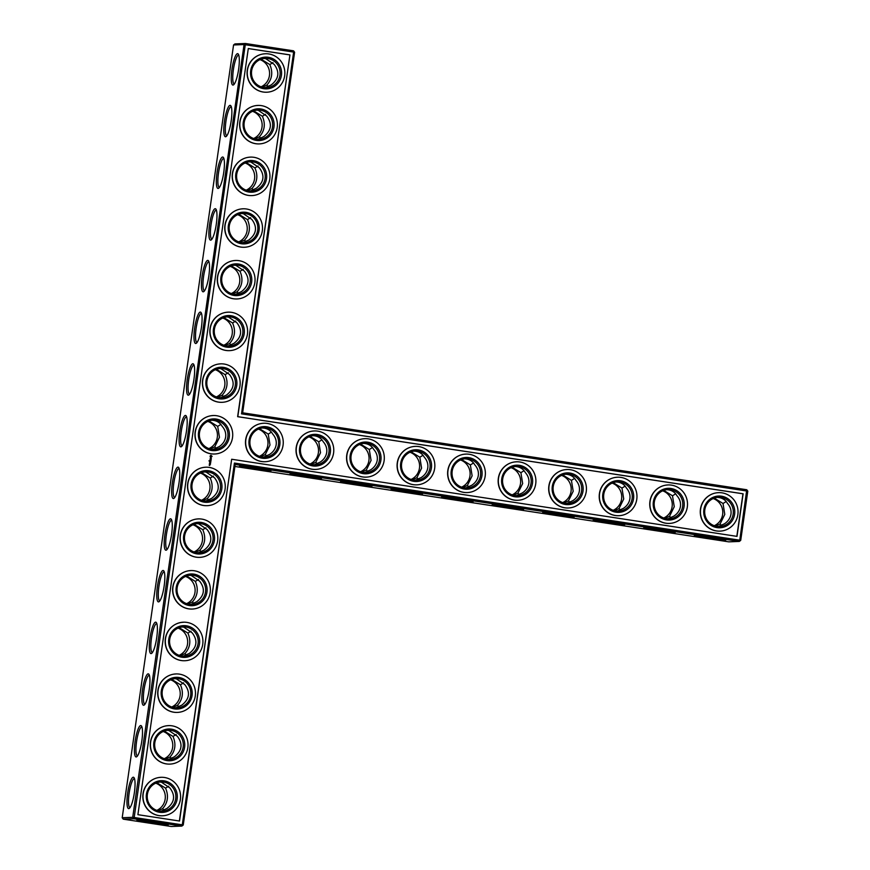 <?xml version="1.0" encoding="UTF-8"?>
<svg xmlns="http://www.w3.org/2000/svg" width="870" height="870" viewBox="0 0 870 870"><rect width="100%" height="100%" fill="white"/><g stroke="black" fill="none" stroke-linecap="round" stroke-linejoin="round"><path stroke-width="1.3" d="M242.643 412.804L241.523 413.848L293.647 52.069L294.604 52.265L242.643 412.804L746.764 489.745L739.761 540.183L234.432 463.057L182.298 824.836L134.187 817.495L133.741 818.746L181.852 826.087L182.298 824.836L183.244 825.032L181.852 826.087L171.346 826.5L123.235 819.159L122.202 817.735L132.708 817.321L244.068 44.555L245.46 43.5L234.954 43.913L233.562 44.968L122.202 817.735M241.523 413.848L747.798 491.169L746.764 489.745M294.604 52.265L293.571 50.841L245.46 43.5L134.187 817.495L132.708 817.321L133.741 818.746L123.235 819.159M293.571 50.841L293.647 52.069L244.068 44.555L233.562 44.968M289.938 54.886L237.804 416.665L743.132 493.79L736.999 536.377L231.67 459.251L179.535 821.03L137.895 814.679L248.298 48.535L289.938 54.886L237.63 416.676L742.958 493.801L736.825 536.355M747.798 491.169L740.707 540.368L739.761 540.183L739.315 541.434L235.194 464.493L234.432 463.057M259.477 428.682L268.232 434.097L271.407 432.14M263.632 457.12L269.646 454.39C273.354 451.921 275.529 448.713 276.171 444.755C276.671 440.775 275.475 437.164 272.604 433.923C270.798 430.715 267.971 428.779 264.11 428.116L262.522 427.975M310.003 436.392L318.768 441.808L321.943 439.85M314.157 464.841L320.182 462.1C323.879 459.632 326.054 456.424 326.707 452.465C327.207 448.485 326.011 444.874 323.129 441.634C321.334 438.426 318.496 436.49 314.646 435.826L313.059 435.685M360.539 444.102L369.293 449.518L372.469 447.561M364.693 472.551L370.718 469.811C374.415 467.342 376.59 464.134 377.243 460.176C377.732 456.195 376.547 452.585 373.665 449.344C371.86 446.136 369.032 444.2 365.172 443.548L363.584 443.395M411.075 451.824L419.829 457.228L423.005 455.271M415.229 480.262L421.254 477.521C424.951 475.063 427.126 471.844 427.768 467.886C428.268 463.906 427.072 460.295 424.201 457.054C422.396 453.846 419.568 451.911 415.708 451.258L414.12 451.106M461.6 459.534L470.365 464.939L473.541 462.981M465.754 487.972L471.779 485.232C475.488 482.774 477.652 479.555 478.304 475.596C478.804 471.616 477.608 468.006 474.726 464.765C472.932 461.557 470.104 459.621 466.244 458.969L464.656 458.816M512.136 467.244L520.891 472.66L524.066 470.703M516.291 495.682L522.315 492.953C526.013 490.484 528.188 487.276 528.84 483.307C529.33 479.337 528.144 475.727 525.262 472.486C523.457 469.267 520.63 467.342 516.769 466.679L515.181 466.527M562.672 474.955L571.427 480.37L574.602 478.413M566.827 503.393L572.851 500.663C576.549 498.195 578.724 494.986 579.366 491.028C579.866 487.048 578.67 483.437 575.799 480.196C573.993 476.988 571.166 475.053 567.305 474.389L565.717 474.248M613.198 482.665L621.963 488.081L625.139 486.123M617.363 511.114L623.377 508.374C627.085 505.905 629.26 502.697 629.902 498.738C630.402 494.758 629.206 491.148 626.324 487.907C624.529 484.699 621.702 482.763 617.841 482.11L616.254 481.958M663.734 490.386L672.488 495.791L675.664 493.834M667.888 518.824L673.913 516.084C677.61 513.626 679.785 510.407 680.438 506.449C680.927 502.469 679.742 498.858 676.86 495.617C675.066 492.409 672.227 490.473 668.377 489.821L666.779 489.669M714.27 498.097L723.024 503.502L726.2 501.544M718.424 526.535L724.449 523.794C728.146 521.337 730.321 518.118 730.974 514.159C731.463 510.179 730.278 506.568 727.396 503.328C725.591 500.119 722.763 498.184 718.903 497.531L717.315 497.379M265.219 87.631L271.212 84.923C278.9 78.865 279.879 72.025 274.17 64.391L265.698 58.627L264.121 58.475M268.438 86.739L266.851 85.086L262.349 87.207M272.984 62.629L269.809 64.565C273.126 72.297 272.136 79.137 266.851 85.086M257.781 139.32L263.762 136.601C271.451 130.554 272.43 123.714 266.72 116.08L258.259 110.305L256.672 110.164M260.989 138.428L259.412 136.775L254.899 138.885M265.535 114.307L262.37 116.254C265.676 123.975 264.687 130.815 259.412 136.775M250.332 190.998L256.313 188.279C264.001 182.232 264.991 175.392 259.271 167.758L250.81 161.994L249.222 161.842M253.54 190.106L251.963 188.453L247.45 190.573M258.085 165.996L254.921 167.932C258.227 175.664 257.248 182.504 251.963 188.453M242.882 242.676L248.874 239.968C256.552 233.921 257.542 227.081 251.832 219.447L243.361 213.672L241.773 213.531M246.09 241.795L244.513 240.142L240 242.251M250.636 217.674L247.471 219.621C250.777 227.342 249.799 234.182 244.513 240.142M235.433 294.364L241.425 291.646C249.103 285.599 250.092 278.759 244.383 271.125L235.911 265.361L234.324 265.209M238.641 293.473L237.064 291.82L232.551 293.94M243.187 269.352L240.022 271.299C243.328 279.031 242.349 285.871 237.064 291.82M227.983 346.042L233.976 343.335C241.653 337.288 242.643 330.437 236.934 322.813L228.462 317.039L226.874 316.897M231.192 345.162L229.615 343.509L225.112 345.618M235.737 321.041L232.573 322.977C235.89 330.709 234.9 337.549 229.615 343.509M220.534 397.731L226.526 395.013C234.215 388.966 235.194 382.126 229.484 374.491L221.013 368.728L219.436 368.575M223.753 396.84L222.165 395.187L217.663 397.307M228.299 372.719L225.123 374.665C228.44 382.387 227.451 389.238 222.165 395.187M740.707 540.368L739.315 541.434L728.81 541.847L234.911 466.461M155.73 783.185A14.627 14.301 -92.3 0 1 156.807 810.372M163.179 731.496A14.627 14.301 -92.3 0 1 164.256 758.694M170.629 679.818A14.627 14.301 -92.3 0 1 171.705 707.016M178.078 628.129A14.627 14.301 -92.3 0 1 179.155 655.327M185.527 576.451A14.627 14.301 -92.3 0 1 186.593 603.649M192.966 524.773A14.627 14.301 -92.3 0 1 194.043 551.961M200.415 473.084A14.627 14.301 -92.3 0 1 201.492 500.283M308.926 436.827A14.627 14.301 -92.3 0 1 310.003 464.025M359.462 444.537A14.627 14.301 -92.3 0 1 360.539 471.736M409.998 452.248A14.627 14.301 -92.3 0 1 411.075 479.446M207.865 421.406A14.627 14.301 -92.3 0 1 208.941 448.594M215.314 369.717A14.627 14.301 -92.3 0 1 216.391 396.916M258.401 429.117A14.627 14.301 -92.3 0 1 259.477 456.304M222.763 318.039A14.627 14.301 -92.3 0 1 223.84 345.227M230.213 266.35A14.627 14.301 -92.3 0 1 231.279 293.549M237.651 214.672A14.627 14.301 -92.3 0 1 238.728 241.871M245.101 162.984A14.627 14.301 -92.3 0 1 246.177 190.182M252.55 111.306A14.627 14.301 -92.3 0 1 253.627 138.504M260 59.628A14.627 14.301 -92.3 0 1 261.076 86.815M460.534 459.969A14.627 14.301 -92.3 0 1 461.6 487.156M511.06 467.679A14.627 14.301 -92.3 0 1 512.136 494.867M561.596 475.39A14.627 14.301 -92.3 0 1 562.672 502.588M612.132 483.1A14.627 14.301 -92.3 0 1 613.198 510.298M662.657 490.81A14.627 14.301 -92.3 0 1 663.734 518.009M713.193 498.532A14.627 14.301 -92.3 0 1 714.27 525.719M235.194 464.493L183.244 825.032M231.67 459.251L179.361 821.008M289.764 54.897L248.298 48.568M260.739 456.696L265.285 454.553L266.862 456.228M265.285 454.553L269.994 444.994L268.232 434.097M266.274 428.029A14.627 14.301 -92.3 0 1 264.763 457.131A14.627 14.301 -92.3 0 1 249.897 443.069A14.627 14.301 -92.3 0 1 266.274 428.029M210.203 448.985L214.749 446.843L219.457 437.284L217.696 426.376L220.871 424.419M213.096 449.409L219.12 446.669C222.818 444.211 224.993 441.003 225.645 437.034C226.135 433.064 224.949 429.454 222.067 426.213C220.262 422.994 217.435 421.069 213.574 420.406L211.986 420.253M214.749 446.843L216.336 448.518M311.275 464.406L315.81 462.274L317.398 463.938M315.81 462.274L320.53 452.704L318.768 441.808M316.81 435.75A14.627 14.301 -92.3 0 1 315.299 464.841A14.627 14.301 -92.3 0 1 300.433 450.78A14.627 14.301 -92.3 0 1 316.81 435.75M361.8 472.127L366.346 469.985L367.934 471.649M366.346 469.985L371.066 460.415L369.293 449.518M367.336 443.461A14.627 14.301 -92.3 0 1 365.835 472.551A14.627 14.301 -92.3 0 1 350.958 458.49A14.627 14.301 -92.3 0 1 367.336 443.461M412.337 479.838L416.882 477.695L418.459 479.359M416.882 477.695L421.591 468.136L419.829 457.228M417.872 451.171A14.627 14.301 -92.3 0 1 416.36 480.262A14.627 14.301 -92.3 0 1 401.494 466.211A14.627 14.301 -92.3 0 1 417.872 451.171M462.873 487.548L467.407 485.406L468.995 487.069M467.407 485.406L472.127 475.846L470.365 464.939M468.408 458.881A14.627 14.301 -92.3 0 1 466.896 487.972A14.627 14.301 -92.3 0 1 452.03 473.922A14.627 14.301 -92.3 0 1 468.408 458.881M513.409 495.258L517.944 493.116L519.531 494.791M517.944 493.116L522.663 483.557L520.891 472.66M518.933 466.592A14.627 14.301 -92.3 0 1 517.433 495.682A14.627 14.301 -92.3 0 1 502.566 481.632A14.627 14.301 -92.3 0 1 518.933 466.592M563.934 502.969L568.48 500.837L570.067 502.501M568.48 500.837L573.189 491.267L571.427 480.37M569.469 474.313A14.627 14.301 -92.3 0 1 567.958 503.404A14.627 14.301 -92.3 0 1 553.092 489.342A14.627 14.301 -92.3 0 1 569.469 474.313M614.47 510.69L619.016 508.548L620.593 510.212M619.016 508.548L623.725 498.978L621.963 488.081M620.005 482.023A14.627 14.301 -92.3 0 1 618.494 511.114A14.627 14.301 -92.3 0 1 603.628 497.053A14.627 14.301 -92.3 0 1 620.005 482.023M665.006 518.4L669.541 516.258L671.129 517.922M669.541 516.258L674.261 506.688L672.488 495.791M670.531 489.734A14.627 14.301 -92.3 0 1 669.03 518.824A14.627 14.301 -92.3 0 1 654.164 504.763A14.627 14.301 -92.3 0 1 670.531 489.734M715.531 526.111L720.077 523.968L721.665 525.632M720.077 523.968L724.786 514.409L723.024 503.502M721.067 497.444A14.627 14.301 -92.3 0 1 719.566 526.535A14.627 14.301 -92.3 0 1 704.689 512.484A14.627 14.301 -92.3 0 1 721.067 497.444M269.809 64.565L261.076 59.193M267.873 58.54A14.627 14.301 -92.3 0 1 266.361 87.631A14.627 14.301 -92.3 0 1 251.495 73.58A14.627 14.301 -92.3 0 1 267.873 58.54M262.37 116.254L253.627 110.871M260.424 110.229A14.627 14.301 -92.3 0 1 258.923 139.32A14.627 14.301 -92.3 0 1 244.046 125.258A14.627 14.301 -92.3 0 1 260.424 110.229M254.921 167.932L246.188 162.559M252.974 161.907A14.627 14.301 -92.3 0 1 251.474 190.998A14.627 14.301 -92.3 0 1 236.607 176.947A14.627 14.301 -92.3 0 1 252.974 161.907M247.471 219.621L238.739 214.237M245.536 213.585A14.627 14.301 -92.3 0 1 244.024 242.686A14.627 14.301 -92.3 0 1 229.158 228.625A14.627 14.301 -92.3 0 1 245.536 213.585M240.022 271.299L231.289 265.916M238.086 265.274A14.627 14.301 -92.3 0 1 236.575 294.364A14.627 14.301 -92.3 0 1 221.709 280.314A14.627 14.301 -92.3 0 1 238.086 265.274M232.573 322.977L223.84 317.604M230.637 316.952A14.627 14.301 -92.3 0 1 229.125 346.042A14.627 14.301 -92.3 0 1 214.259 331.992A14.627 14.301 -92.3 0 1 230.637 316.952M225.123 374.665L216.391 369.282M223.188 368.641A14.627 14.301 -92.3 0 1 221.676 397.731A14.627 14.301 -92.3 0 1 206.81 383.67A14.627 14.301 -92.3 0 1 223.188 368.641M237.532 53.657A15.888 3.295 98.7 0 1 238.304 54.125A15.888 3.295 98.7 0 1 238.532 69.861A15.888 3.295 98.7 0 1 233.617 84.814A15.888 3.295 98.7 0 1 231.735 70.861A15.888 3.295 98.7 0 1 237.532 53.657M230.082 105.335A15.888 3.295 98.7 0 1 230.854 105.803A15.888 3.295 98.7 0 1 231.083 121.55A15.888 3.295 98.7 0 1 226.167 136.503A15.888 3.295 98.7 0 1 224.286 122.54A15.888 3.295 98.7 0 1 230.082 105.335M222.644 157.013A15.888 3.295 98.7 0 1 223.405 157.492A15.888 3.295 98.7 0 1 223.633 173.228A15.888 3.295 98.7 0 1 218.729 188.181A15.888 3.295 98.7 0 1 216.837 174.228A15.888 3.295 98.7 0 1 222.644 157.013M215.194 208.702A15.888 3.295 98.7 0 1 215.967 209.17A15.888 3.295 98.7 0 1 216.184 224.906A15.888 3.295 98.7 0 1 211.279 239.87A15.888 3.295 98.7 0 1 209.387 225.906A15.888 3.295 98.7 0 1 215.194 208.702M207.745 260.38A15.888 3.295 98.7 0 1 208.517 260.859A15.888 3.295 98.7 0 1 208.746 276.595A15.888 3.295 98.7 0 1 203.83 291.548A15.888 3.295 98.7 0 1 201.938 277.595A15.888 3.295 98.7 0 1 207.745 260.38M200.296 312.069A15.888 3.295 98.7 0 1 201.068 312.537A15.888 3.295 98.7 0 1 201.296 328.273A15.888 3.295 98.7 0 1 196.381 343.226A15.888 3.295 98.7 0 1 194.488 329.273A15.888 3.295 98.7 0 1 200.296 312.069M192.846 363.747A15.888 3.295 98.7 0 1 193.618 364.226A15.888 3.295 98.7 0 1 193.847 379.962A15.888 3.295 98.7 0 1 188.931 394.915A15.888 3.295 98.7 0 1 187.05 380.951A15.888 3.295 98.7 0 1 192.846 363.747M179.785 431.281A15.888 3.295 -81.3 0 0 181.482 446.593A15.888 3.295 -81.3 0 0 186.397 431.64A15.888 3.295 -81.3 0 0 186.169 415.903A15.888 3.295 -81.3 0 0 179.785 431.281M173.424 498.543A15.888 3.295 -81.3 0 0 174.043 498.282A15.888 3.295 -81.3 0 0 178.948 483.328A15.888 3.295 -81.3 0 0 178.72 467.581A15.888 3.295 -81.3 0 0 172.651 480.969A15.888 3.295 -81.3 0 0 173.424 498.543M165.974 550.221A15.888 3.295 -81.3 0 0 166.594 549.96A15.888 3.295 -81.3 0 0 171.499 535.006A15.888 3.295 -81.3 0 0 171.27 519.27A15.888 3.295 -81.3 0 0 165.202 532.647A15.888 3.295 -81.3 0 0 165.974 550.221M158.525 601.899A15.888 3.295 -81.3 0 0 159.145 601.649A15.888 3.295 -81.3 0 0 164.049 586.695A15.888 3.295 -81.3 0 0 163.832 570.948A15.888 3.295 -81.3 0 0 157.753 584.336A15.888 3.295 -81.3 0 0 158.525 601.899M151.086 653.587A15.888 3.295 -81.3 0 0 151.695 653.326A15.888 3.295 -81.3 0 0 156.611 638.373A15.888 3.295 -81.3 0 0 156.382 622.637A15.888 3.295 -81.3 0 0 150.303 636.014A15.888 3.295 -81.3 0 0 151.086 653.587M143.637 705.265A15.888 3.295 -81.3 0 0 144.246 705.015A15.888 3.295 -81.3 0 0 149.161 690.051A15.888 3.295 -81.3 0 0 148.933 674.315A15.888 3.295 -81.3 0 0 142.854 687.702A15.888 3.295 -81.3 0 0 143.637 705.265M136.188 756.954A15.888 3.295 -81.3 0 0 136.797 756.693A15.888 3.295 -81.3 0 0 141.712 741.74A15.888 3.295 -81.3 0 0 141.484 726.004A15.888 3.295 -81.3 0 0 135.415 739.38A15.888 3.295 -81.3 0 0 136.188 756.954M128.738 808.632A15.888 3.295 -81.3 0 0 129.358 808.371A15.888 3.295 -81.3 0 0 134.263 793.418A15.888 3.295 -81.3 0 0 134.034 777.682A15.888 3.295 -81.3 0 0 127.966 791.069A15.888 3.295 -81.3 0 0 128.738 808.632M155.893 822.487A15.845 0.62 8.2 0 1 168.214 824.858A15.845 0.62 8.2 0 1 152.457 823.237A15.845 0.62 8.2 0 1 136.884 820.334A15.845 0.62 8.2 0 1 155.893 822.487M472.704 501.751A15.888 0.62 -171.8 0 0 473.062 501.642A15.888 0.62 -171.8 0 0 457.435 498.782A15.888 0.62 -171.8 0 0 441.634 497.118A15.888 0.62 -171.8 0 0 455.304 499.739A15.888 0.62 -171.8 0 0 472.704 501.751M422.167 494.04A15.888 0.62 -171.8 0 0 422.526 493.932A15.888 0.62 -171.8 0 0 406.899 491.071A15.888 0.62 -171.8 0 0 391.098 489.408A15.888 0.62 -171.8 0 0 404.767 492.018A15.888 0.62 -171.8 0 0 422.167 494.04M371.642 486.319A15.888 0.62 -171.8 0 0 371.99 486.221A15.888 0.62 -171.8 0 0 356.363 483.361A15.888 0.62 -171.8 0 0 340.572 481.686A15.888 0.62 -171.8 0 0 354.242 484.307A15.888 0.62 -171.8 0 0 371.642 486.319M321.106 478.609A15.888 0.62 -171.8 0 0 321.465 478.511A15.888 0.62 -171.8 0 0 305.838 475.651A15.888 0.62 -171.8 0 0 290.036 473.976A15.888 0.62 -171.8 0 0 303.706 476.597A15.888 0.62 -171.8 0 0 321.106 478.609M270.57 470.898A15.888 0.62 -171.8 0 0 270.929 470.79A15.888 0.62 -171.8 0 0 255.301 467.94A15.888 0.62 -171.8 0 0 239.5 466.266A15.888 0.62 -171.8 0 0 253.17 468.887A15.888 0.62 -171.8 0 0 270.57 470.898M725.373 540.313A15.888 0.62 -171.8 0 0 725.721 540.205A15.888 0.62 -171.8 0 0 710.094 537.345A15.888 0.62 -171.8 0 0 694.303 535.681A15.888 0.62 -171.8 0 0 707.973 538.302A15.888 0.62 -171.8 0 0 725.373 540.313M674.837 532.592A15.888 0.62 -171.8 0 0 675.185 532.494A15.888 0.62 -171.8 0 0 659.558 529.634A15.888 0.62 -171.8 0 0 643.767 527.959A15.888 0.62 -171.8 0 0 657.437 530.58A15.888 0.62 -171.8 0 0 674.837 532.592M624.301 524.882A15.888 0.62 -171.8 0 0 624.66 524.784A15.888 0.62 -171.8 0 0 609.033 521.924A15.888 0.62 -171.8 0 0 593.231 520.249A15.888 0.62 -171.8 0 0 606.901 522.87A15.888 0.62 -171.8 0 0 624.301 524.882M573.765 517.171A15.888 0.62 -171.8 0 0 574.124 517.063A15.888 0.62 -171.8 0 0 558.496 514.213A15.888 0.62 -171.8 0 0 542.695 512.539A15.888 0.62 -171.8 0 0 556.376 515.16A15.888 0.62 -171.8 0 0 573.765 517.171M523.24 509.461A15.888 0.62 -171.8 0 0 523.588 509.352A15.888 0.62 -171.8 0 0 507.96 506.503A15.888 0.62 -171.8 0 0 492.17 504.828A15.888 0.62 -171.8 0 0 505.84 507.449A15.888 0.62 -171.8 0 0 523.24 509.461M168.715 786.186L165.55 788.122L156.807 782.75M165.55 788.122C168.856 795.854 167.867 802.695 162.592 808.654L158.079 810.764M176.164 734.497L172.989 736.444L164.256 731.061M172.989 736.444C176.305 744.176 175.316 751.017 170.042 756.965L165.528 759.086M183.613 682.819L180.438 684.766L171.705 679.383M180.438 684.766C183.755 692.487 182.765 699.328 177.48 705.287L172.978 707.397M191.052 631.141L187.887 633.077L179.155 627.705M187.887 633.077C191.204 640.809 190.215 647.65 184.929 653.598L180.416 655.719M198.501 579.453L195.337 581.399L186.604 576.016M195.337 581.399C198.643 589.12 197.664 595.961 192.379 601.92L187.866 604.03M205.951 527.775L202.786 529.71L194.053 524.338M202.786 529.71C206.092 537.442 205.113 544.283 199.828 550.231L195.315 552.352M213.4 476.086L210.235 478.032L201.492 472.649M210.235 478.032C213.541 485.754 212.552 492.594 207.277 498.553L202.764 500.674M208.941 420.971L217.696 426.376M266.72 92.22A19.227 18.792 -92.3 0 1 266.633 92.22A19.227 18.792 -92.3 0 1 247.276 70.165A19.227 18.792 -92.3 0 1 265.122 53.799A19.227 18.792 -92.3 0 1 265.209 53.788M259.282 143.909A19.227 18.792 -92.3 0 1 259.184 143.909A19.227 18.792 -92.3 0 1 239.837 121.854A19.227 18.792 -92.3 0 1 257.672 105.477A19.227 18.792 -92.3 0 1 257.759 105.477M251.832 195.587A19.227 18.792 -92.3 0 1 251.745 195.587A19.227 18.792 -92.3 0 1 232.388 173.532A19.227 18.792 -92.3 0 1 250.223 157.155A19.227 18.792 -92.3 0 1 250.31 157.155M244.383 247.265A19.227 18.792 -92.3 0 1 244.296 247.276A19.227 18.792 -92.3 0 1 224.938 225.221A19.227 18.792 -92.3 0 1 242.773 208.843A19.227 18.792 -92.3 0 1 242.86 208.843M236.934 298.954A19.227 18.792 -92.3 0 1 236.847 298.954A19.227 18.792 -92.3 0 1 217.489 276.899A19.227 18.792 -92.3 0 1 235.324 260.522A19.227 18.792 -92.3 0 1 235.411 260.522M229.484 350.632A19.227 18.792 -92.3 0 1 229.397 350.643A19.227 18.792 -92.3 0 1 210.04 328.588A19.227 18.792 -92.3 0 1 227.875 312.21A19.227 18.792 -92.3 0 1 227.973 312.199M222.035 402.321A19.227 18.792 -92.3 0 1 221.948 402.321A19.227 18.792 -92.3 0 1 202.59 380.266A19.227 18.792 -92.3 0 1 220.436 363.888A19.227 18.792 -92.3 0 1 220.523 363.888M214.596 453.999A19.227 18.792 -92.3 0 1 214.498 454.01A19.227 18.792 -92.3 0 1 195.152 431.955A19.227 18.792 -92.3 0 1 212.987 415.577A19.227 18.792 -92.3 0 1 213.074 415.566M212.062 456.304L210.823 455.325L210.04 456.195L210.551 457.25L212.052 456.489L210.986 455.314M211.225 457.914L210.551 458.544L210.388 457.848L210.301 458.631L211.301 458.49L210.899 457.87M209.409 461.328L208.963 460.785L209.409 461.328M211.116 458.925L210.072 459.153L211.051 459.751L211.116 458.925M211.084 459.991L210.04 459.773L209.931 460.524L210.083 459.904L210.997 460.621L210.04 459.773M210.79 461.807L210.148 461.317L210.747 461.818M210.203 461.317L210.888 460.904L209.909 460.752L210.54 461.763L209.703 461.698L210.812 461.872M210.583 462.916L210.703 462.187L209.648 462.09L210.594 462.938L210.66 462.187L209.713 462.046M210.475 464.232L209.529 463.384L209.42 464.134L209.572 463.514L210.475 464.232L209.518 463.395M210.518 463.253L209.572 462.992M209.257 465.211L209.877 464.863L209.257 465.211M209.79 465.472L209.235 465.33M207.147 505.687A19.227 18.792 -92.3 0 1 207.06 505.687A19.227 18.792 -92.3 0 1 187.702 483.633A19.227 18.792 -92.3 0 1 205.537 467.255A19.227 18.792 -92.3 0 1 205.624 467.255M199.698 557.365A19.227 18.792 -92.3 0 1 199.611 557.365A19.227 18.792 -92.3 0 1 180.253 535.311A19.227 18.792 -92.3 0 1 198.088 518.944A19.227 18.792 -92.3 0 1 198.175 518.933M192.248 609.054A19.227 18.792 -92.3 0 1 192.161 609.054A19.227 18.792 -92.3 0 1 172.804 587A19.227 18.792 -92.3 0 1 190.639 570.622A19.227 18.792 -92.3 0 1 190.726 570.622M265.122 461.709A19.227 18.792 -92.3 0 1 265.035 461.72A19.227 18.792 -92.3 0 1 245.677 439.665A19.227 18.792 -92.3 0 1 263.512 423.288A19.227 18.792 -92.3 0 1 263.61 423.288M315.658 469.43A19.227 18.792 -92.3 0 1 315.571 469.43A19.227 18.792 -92.3 0 1 296.213 447.376A19.227 18.792 -92.3 0 1 314.048 430.998A19.227 18.792 -92.3 0 1 314.135 430.998M184.799 660.732A19.227 18.792 -92.3 0 1 184.712 660.732A19.227 18.792 -92.3 0 1 165.354 638.678A19.227 18.792 -92.3 0 1 183.189 622.3A19.227 18.792 -92.3 0 1 183.287 622.3M177.35 712.41A19.227 18.792 -92.3 0 1 177.262 712.421A19.227 18.792 -92.3 0 1 157.905 690.367A19.227 18.792 -92.3 0 1 175.751 673.989A19.227 18.792 -92.3 0 1 175.838 673.989M169.911 764.099A19.227 18.792 -92.3 0 1 169.813 764.099A19.227 18.792 -92.3 0 1 150.466 742.045A19.227 18.792 -92.3 0 1 168.301 725.667A19.227 18.792 -92.3 0 1 168.388 725.667M162.462 815.777A19.227 18.792 -92.3 0 1 162.375 815.788A19.227 18.792 -92.3 0 1 143.017 793.734A19.227 18.792 -92.3 0 1 160.852 777.356A19.227 18.792 -92.3 0 1 160.939 777.345M366.194 477.141A19.227 18.792 -92.3 0 1 366.107 477.141A19.227 18.792 -92.3 0 1 346.749 455.086A19.227 18.792 -92.3 0 1 364.584 438.708A19.227 18.792 -92.3 0 1 364.671 438.708M416.719 484.851A19.227 18.792 -92.3 0 1 416.632 484.851A19.227 18.792 -92.3 0 1 397.275 462.796A19.227 18.792 -92.3 0 1 415.11 446.419A19.227 18.792 -92.3 0 1 415.207 446.419M467.255 492.561A19.227 18.792 -92.3 0 1 467.168 492.561A19.227 18.792 -92.3 0 1 447.811 470.518A19.227 18.792 -92.3 0 1 465.646 454.14A19.227 18.792 -92.3 0 1 465.733 454.129M517.791 500.272A19.227 18.792 -92.3 0 1 517.704 500.283A19.227 18.792 -92.3 0 1 498.347 478.228A19.227 18.792 -92.3 0 1 516.182 461.85A19.227 18.792 -92.3 0 1 516.269 461.839M568.317 507.982A19.227 18.792 -92.3 0 1 568.23 507.993A19.227 18.792 -92.3 0 1 548.872 485.938A19.227 18.792 -92.3 0 1 566.718 469.561A19.227 18.792 -92.3 0 1 566.805 469.561M618.853 515.703A19.227 18.792 -92.3 0 1 618.766 515.703A19.227 18.792 -92.3 0 1 599.408 493.649A19.227 18.792 -92.3 0 1 617.243 477.271A19.227 18.792 -92.3 0 1 617.33 477.271M669.389 523.414A19.227 18.792 -92.3 0 1 669.302 523.414A19.227 18.792 -92.3 0 1 649.944 501.359A19.227 18.792 -92.3 0 1 667.779 484.981A19.227 18.792 -92.3 0 1 667.866 484.981M719.914 531.124A19.227 18.792 -92.3 0 1 719.827 531.124A19.227 18.792 -92.3 0 1 700.47 509.07A19.227 18.792 -92.3 0 1 718.315 492.692A19.227 18.792 -92.3 0 1 718.402 492.692M266.72 426.778A15.888 15.529 -92.3 0 1 276.627 452.378A15.888 15.529 -92.3 0 1 250.016 448.322A15.888 15.529 -92.3 0 1 266.72 426.778M215.738 420.319A14.627 14.301 -92.3 0 1 214.237 449.409A14.627 14.301 -92.3 0 1 199.36 435.359A14.627 14.301 -92.3 0 1 215.738 420.319M317.245 434.5A15.888 15.529 -92.3 0 1 327.153 460.089A15.888 15.529 -92.3 0 1 300.552 456.032A15.888 15.529 -92.3 0 1 317.245 434.5M367.782 442.21A15.888 15.529 -92.3 0 1 377.689 467.81A15.888 15.529 -92.3 0 1 351.078 463.743A15.888 15.529 -92.3 0 1 367.782 442.21M418.318 449.921A15.888 15.529 -92.3 0 1 428.225 475.52A15.888 15.529 -92.3 0 1 401.614 471.453A15.888 15.529 -92.3 0 1 418.318 449.921M468.843 457.631A15.888 15.529 -92.3 0 1 478.761 483.231A15.888 15.529 -92.3 0 1 452.15 479.174A15.888 15.529 -92.3 0 1 468.843 457.631M519.379 465.341A15.888 15.529 -92.3 0 1 529.286 490.941A15.888 15.529 -92.3 0 1 502.686 486.885A15.888 15.529 -92.3 0 1 519.379 465.341M569.915 473.052A15.888 15.529 -92.3 0 1 579.822 498.651A15.888 15.529 -92.3 0 1 553.211 494.595A15.888 15.529 -92.3 0 1 569.915 473.052M620.451 480.773A15.888 15.529 -92.3 0 1 630.358 506.362A15.888 15.529 -92.3 0 1 603.747 502.305A15.888 15.529 -92.3 0 1 620.451 480.773M670.977 488.483A15.888 15.529 -92.3 0 1 680.884 514.083A15.888 15.529 -92.3 0 1 654.283 510.016A15.888 15.529 -92.3 0 1 670.977 488.483M721.513 496.194A15.888 15.529 -92.3 0 1 731.42 521.793A15.888 15.529 -92.3 0 1 704.809 517.726A15.888 15.529 -92.3 0 1 721.513 496.194M234.334 84.02A14.627 3.034 98.7 0 1 234.28 84.009A14.627 3.034 98.7 0 1 233.432 69.382A14.627 3.034 98.7 0 1 238.565 55.082A14.627 3.034 98.7 0 1 238.695 55.082A14.627 3.034 98.7 0 1 238.75 55.093M268.319 57.289A15.888 15.529 -92.3 0 1 278.226 82.889A15.888 15.529 -92.3 0 1 251.615 78.822A15.888 15.529 -92.3 0 1 268.319 57.289M226.885 135.698A14.627 3.034 98.7 0 1 226.831 135.698A14.627 3.034 98.7 0 1 225.982 121.06A14.627 3.034 98.7 0 1 231.115 106.76A14.627 3.034 98.7 0 1 231.246 106.771A14.627 3.034 98.7 0 1 231.3 106.782M260.869 108.978A15.888 15.529 -92.3 0 1 270.777 134.567A15.888 15.529 -92.3 0 1 244.165 130.511A15.888 15.529 -92.3 0 1 260.869 108.978M219.436 187.387A14.627 3.034 98.7 0 1 219.381 187.376A14.627 3.034 98.7 0 1 218.544 172.749A14.627 3.034 98.7 0 1 223.677 158.449A14.627 3.034 98.7 0 1 223.797 158.449A14.627 3.034 98.7 0 1 223.851 158.46M253.42 160.656A15.888 15.529 -92.3 0 1 263.327 186.256A15.888 15.529 -92.3 0 1 236.727 182.189A15.888 15.529 -92.3 0 1 253.42 160.656M211.986 239.065A14.627 3.034 98.7 0 1 211.932 239.065A14.627 3.034 98.7 0 1 211.095 224.427A14.627 3.034 98.7 0 1 216.228 210.127A14.627 3.034 98.7 0 1 216.347 210.138A14.627 3.034 98.7 0 1 216.402 210.148M245.971 212.334A15.888 15.529 -92.3 0 1 255.878 237.934A15.888 15.529 -92.3 0 1 229.278 233.878A15.888 15.529 -92.3 0 1 245.971 212.334M204.548 290.754A14.627 3.034 98.7 0 1 204.483 290.743A14.627 3.034 98.7 0 1 203.645 276.116A14.627 3.034 98.7 0 1 208.778 261.805A14.627 3.034 98.7 0 1 208.898 261.816A14.627 3.034 98.7 0 1 208.963 261.826M238.532 264.023A15.888 15.529 -92.3 0 1 248.439 289.623A15.888 15.529 -92.3 0 1 221.828 285.556A15.888 15.529 -92.3 0 1 238.532 264.023M197.099 342.432A14.627 3.034 98.7 0 1 197.033 342.432A14.627 3.034 98.7 0 1 196.196 327.794A14.627 3.034 98.7 0 1 201.329 313.494A14.627 3.034 98.7 0 1 201.448 313.494A14.627 3.034 98.7 0 1 201.514 313.515M231.083 315.701A15.888 15.529 -92.3 0 1 240.99 341.301A15.888 15.529 -92.3 0 1 214.379 337.245A15.888 15.529 -92.3 0 1 231.083 315.701M189.649 394.121A14.627 3.034 98.7 0 1 189.595 394.11A14.627 3.034 98.7 0 1 188.746 379.483A14.627 3.034 98.7 0 1 193.879 365.172A14.627 3.034 98.7 0 1 193.999 365.183A14.627 3.034 98.7 0 1 194.064 365.193M223.633 367.39A15.888 15.529 -92.3 0 1 233.541 392.99A15.888 15.529 -92.3 0 1 206.929 388.923A15.888 15.529 -92.3 0 1 223.633 367.39M186.615 416.871A14.627 3.034 -81.3 0 0 186.561 416.86A14.627 3.034 -81.3 0 0 181.264 431.455A14.627 3.034 -81.3 0 0 182.145 445.788A14.627 3.034 -81.3 0 0 182.2 445.799M179.166 468.56A14.627 3.034 -81.3 0 0 179.111 468.549A14.627 3.034 -81.3 0 0 173.902 482.556A14.627 3.034 -81.3 0 0 174.696 497.477A14.627 3.034 -81.3 0 0 174.75 497.488M171.716 520.238A14.627 3.034 -81.3 0 0 171.662 520.227A14.627 3.034 -81.3 0 0 166.453 534.234A14.627 3.034 -81.3 0 0 167.247 549.155A14.627 3.034 -81.3 0 0 167.301 549.166M164.267 571.927A14.627 3.034 -81.3 0 0 164.212 571.916A14.627 3.034 -81.3 0 0 159.003 585.923A14.627 3.034 -81.3 0 0 159.797 600.844A14.627 3.034 -81.3 0 0 159.862 600.844M156.828 623.605A14.627 3.034 -81.3 0 0 156.763 623.594A14.627 3.034 -81.3 0 0 151.554 637.601A14.627 3.034 -81.3 0 0 152.348 652.522A14.627 3.034 -81.3 0 0 152.413 652.533M149.379 675.294A14.627 3.034 -81.3 0 0 149.314 675.283A14.627 3.034 -81.3 0 0 144.105 689.29A14.627 3.034 -81.3 0 0 144.898 704.211A14.627 3.034 -81.3 0 0 144.964 704.211M141.93 726.972A14.627 3.034 -81.3 0 0 141.875 726.961A14.627 3.034 -81.3 0 0 136.655 740.968A14.627 3.034 -81.3 0 0 137.46 755.889A14.627 3.034 -81.3 0 0 137.514 755.899M134.48 778.661A14.627 3.034 -81.3 0 0 134.426 778.639A14.627 3.034 -81.3 0 0 129.217 792.646A14.627 3.034 -81.3 0 0 130.011 807.577A14.627 3.034 -81.3 0 0 130.065 807.577M159.852 782.043L161.439 782.184L169.9 787.959C175.62 795.582 174.631 802.434 166.942 808.48L160.961 811.188M171.618 758.618L170.042 756.965M168.41 759.51L174.392 756.791C182.08 750.745 183.059 743.904 177.35 736.27L168.889 730.506L167.301 730.354M164.169 810.307L162.592 808.654M179.068 706.94L177.48 705.287M175.849 707.821L181.841 705.113C189.529 699.067 190.508 692.226 184.799 684.592L176.327 678.817L174.75 678.676M186.506 655.251L184.929 653.598M183.298 656.143L189.29 653.424C196.968 647.378 197.958 640.537 192.248 632.903L183.777 627.139L182.189 626.987M193.956 603.573L192.379 601.92M190.748 604.465L196.74 601.746C204.417 595.7 205.407 588.86 199.698 581.225L191.226 575.451L189.638 575.309M201.405 551.885L199.828 550.231M198.197 552.776L204.189 550.068C211.867 544.011 212.856 537.171 207.136 529.536L198.675 523.773L197.088 523.62M208.854 500.206L207.277 498.553M205.646 501.098L211.627 498.379C219.316 492.333 220.306 485.493 214.585 477.858L206.125 472.095L204.537 471.942M247.461 70.165A19.227 18.792 87.7 0 0 266.818 92.22A19.227 18.792 87.7 0 0 284.838 72.264A19.227 18.792 87.7 0 0 247.461 70.165M240.011 121.843A19.227 18.792 87.7 0 0 259.369 143.898A19.227 18.792 87.7 0 0 277.389 123.942A19.227 18.792 87.7 0 0 240.011 121.843M232.562 173.532A19.227 18.792 87.7 0 0 251.919 195.587A19.227 18.792 87.7 0 0 269.939 175.62A19.227 18.792 87.7 0 0 232.562 173.532M225.112 225.21A19.227 18.792 87.7 0 0 244.47 247.265A19.227 18.792 87.7 0 0 262.49 227.309A19.227 18.792 87.7 0 0 225.112 225.21M217.663 276.899A19.227 18.792 87.7 0 0 237.021 298.954A19.227 18.792 87.7 0 0 255.04 278.987A19.227 18.792 87.7 0 0 217.663 276.899M210.225 328.577A19.227 18.792 87.7 0 0 229.571 350.632A19.227 18.792 87.7 0 0 247.602 330.676A19.227 18.792 87.7 0 0 210.225 328.577M202.775 380.266A19.227 18.792 87.7 0 0 222.133 402.31A19.227 18.792 87.7 0 0 240.153 382.354A19.227 18.792 87.7 0 0 202.775 380.266M195.326 431.944A19.227 18.792 87.7 0 0 214.683 453.999A19.227 18.792 87.7 0 0 232.703 434.043A19.227 18.792 87.7 0 0 195.326 431.944M210.551 458.544L210.442 457.837M210.975 458.001L210.583 458.675M211.062 459.24L210.138 459.11M211.127 459.697L211.192 458.947M210.91 460.654L211.04 459.991M209.92 460.502L210.083 459.904M210.899 461.024L210.148 461.317M210.855 461.024L209.898 460.763M210.54 461.763L209.768 461.655M209.398 464.112L209.572 463.514M209.724 465.287L209.322 464.721M187.876 483.622A19.227 18.792 87.7 0 0 207.234 505.677A19.227 18.792 87.7 0 0 225.254 485.721A19.227 18.792 87.7 0 0 187.876 483.622M180.427 535.311A19.227 18.792 87.7 0 0 199.785 557.365A19.227 18.792 87.7 0 0 217.804 537.41A19.227 18.792 87.7 0 0 180.427 535.311M172.978 586.989A19.227 18.792 87.7 0 0 192.335 609.043A19.227 18.792 87.7 0 0 210.355 589.088A19.227 18.792 87.7 0 0 172.978 586.989M245.862 439.654A19.227 18.792 87.7 0 0 265.209 461.709A19.227 18.792 87.7 0 0 283.239 441.753A19.227 18.792 87.7 0 0 245.862 439.654M296.387 447.365A19.227 18.792 87.7 0 0 315.745 469.419A19.227 18.792 87.7 0 0 333.765 449.464A19.227 18.792 87.7 0 0 296.387 447.365M165.528 638.678A19.227 18.792 87.7 0 0 184.886 660.732A19.227 18.792 87.7 0 0 202.917 640.766A19.227 18.792 87.7 0 0 165.528 638.678M158.09 690.356A19.227 18.792 87.7 0 0 177.436 712.41A19.227 18.792 87.7 0 0 195.467 692.455A19.227 18.792 87.7 0 0 158.09 690.356M150.641 742.045A19.227 18.792 87.7 0 0 169.998 764.099A19.227 18.792 87.7 0 0 188.018 744.133A19.227 18.792 87.7 0 0 150.641 742.045M143.191 793.723A19.227 18.792 87.7 0 0 162.549 815.777A19.227 18.792 87.7 0 0 180.568 795.822A19.227 18.792 87.7 0 0 143.191 793.723M346.923 455.086A19.227 18.792 87.7 0 0 366.281 477.13A19.227 18.792 87.7 0 0 384.301 457.174A19.227 18.792 87.7 0 0 346.923 455.086M397.459 462.796A19.227 18.792 87.7 0 0 416.806 484.851A19.227 18.792 87.7 0 0 434.837 464.885A19.227 18.792 87.7 0 0 397.459 462.796M447.985 470.507A19.227 18.792 87.7 0 0 467.342 492.561A19.227 18.792 87.7 0 0 485.362 472.606A19.227 18.792 87.7 0 0 447.985 470.507M498.521 478.217A19.227 18.792 87.7 0 0 517.878 500.272A19.227 18.792 87.7 0 0 535.898 480.316A19.227 18.792 87.7 0 0 498.521 478.217M549.057 485.928A19.227 18.792 87.7 0 0 568.404 507.982A19.227 18.792 87.7 0 0 586.434 488.026A19.227 18.792 87.7 0 0 549.057 485.928M599.582 493.638A19.227 18.792 87.7 0 0 618.94 515.692A19.227 18.792 87.7 0 0 636.96 495.737A19.227 18.792 87.7 0 0 599.582 493.638M650.118 501.359A19.227 18.792 87.7 0 0 669.476 523.414A19.227 18.792 87.7 0 0 687.496 503.447A19.227 18.792 87.7 0 0 650.118 501.359M700.654 509.07A19.227 18.792 87.7 0 0 720.012 531.124A19.227 18.792 87.7 0 0 738.032 511.168A19.227 18.792 87.7 0 0 700.654 509.07M216.184 419.068A15.888 15.529 -92.3 0 1 226.091 444.668A15.888 15.529 -92.3 0 1 199.48 440.611A15.888 15.529 -92.3 0 1 216.184 419.068M163.603 782.097A14.627 14.301 -92.3 0 1 162.103 811.188A14.627 14.301 -92.3 0 1 147.237 797.137A14.627 14.301 -92.3 0 1 163.603 782.097M171.053 730.419A14.627 14.301 -92.3 0 1 169.552 759.51A14.627 14.301 -92.3 0 1 154.675 745.459A14.627 14.301 -92.3 0 1 171.053 730.419M178.502 678.73A14.627 14.301 -92.3 0 1 176.991 707.832A14.627 14.301 -92.3 0 1 162.125 693.771A14.627 14.301 -92.3 0 1 178.502 678.73M185.952 627.053A14.627 14.301 -92.3 0 1 184.44 656.143A14.627 14.301 -92.3 0 1 169.574 642.093A14.627 14.301 -92.3 0 1 185.952 627.053M193.401 575.375A14.627 14.301 -92.3 0 1 191.889 604.465A14.627 14.301 -92.3 0 1 177.023 590.404A14.627 14.301 -92.3 0 1 193.401 575.375M200.85 523.686A14.627 14.301 -92.3 0 1 199.339 552.776A14.627 14.301 -92.3 0 1 184.473 538.726A14.627 14.301 -92.3 0 1 200.85 523.686M208.289 472.008A14.627 14.301 -92.3 0 1 206.788 501.098A14.627 14.301 -92.3 0 1 191.922 487.037A14.627 14.301 -92.3 0 1 208.289 472.008M210.931 456.848L211.116 455.837L210.931 456.848M208.735 470.757A15.888 15.529 -92.3 0 1 218.642 496.346A15.888 15.529 -92.3 0 1 192.042 492.289A15.888 15.529 -92.3 0 1 208.735 470.757M201.285 522.435A15.888 15.529 -92.3 0 1 211.192 548.035A15.888 15.529 -92.3 0 1 184.592 543.967A15.888 15.529 -92.3 0 1 201.285 522.435M193.847 574.124A15.888 15.529 -92.3 0 1 203.754 599.713A15.888 15.529 -92.3 0 1 177.143 595.656A15.888 15.529 -92.3 0 1 193.847 574.124M186.397 625.802A15.888 15.529 -92.3 0 1 196.305 651.402A15.888 15.529 -92.3 0 1 169.693 647.334A15.888 15.529 -92.3 0 1 186.397 625.802M178.948 677.48A15.888 15.529 -92.3 0 1 188.855 703.08A15.888 15.529 -92.3 0 1 162.244 699.023A15.888 15.529 -92.3 0 1 178.948 677.48M171.499 729.169A15.888 15.529 -92.3 0 1 181.406 754.768A15.888 15.529 -92.3 0 1 154.795 750.701A15.888 15.529 -92.3 0 1 171.499 729.169M164.049 780.847A15.888 15.529 -92.3 0 1 173.957 806.446A15.888 15.529 -92.3 0 1 147.356 802.39A15.888 15.529 -92.3 0 1 164.049 780.847"/></g></svg>
